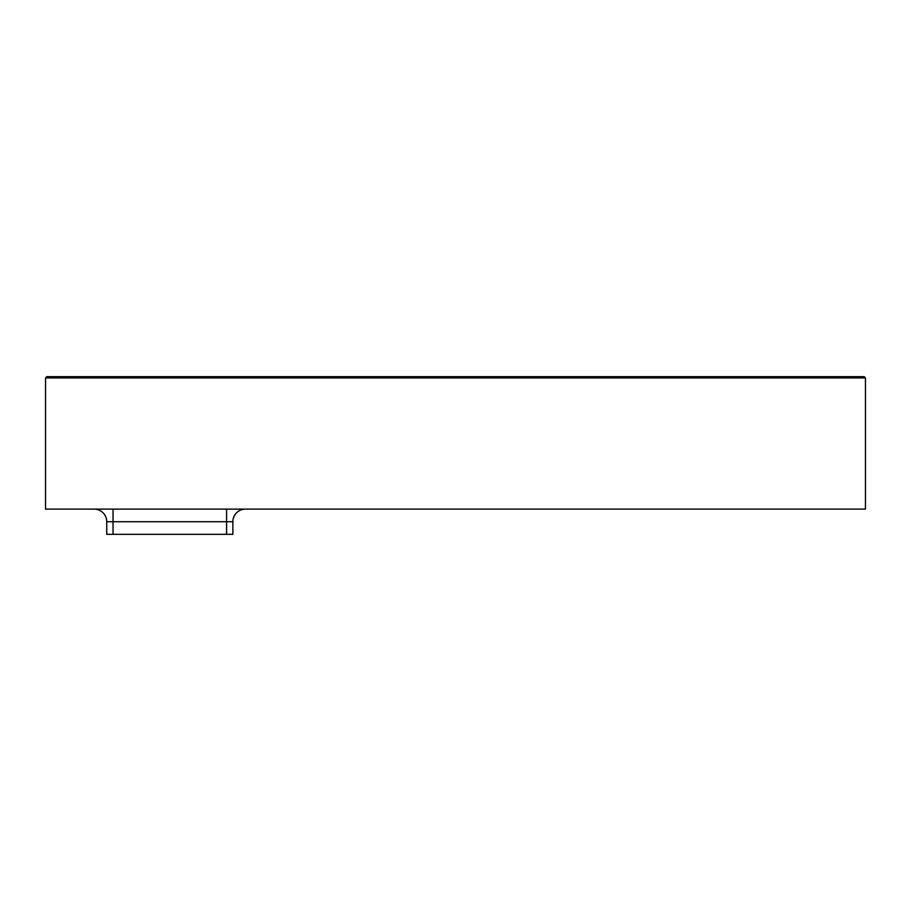 <?xml version="1.0" encoding="UTF-8"?>
<svg xmlns="http://www.w3.org/2000/svg" width="911" height="911" viewBox="0 0 911 911"><rect width="100%" height="100%" fill="white"/><g stroke="black" fill="none" stroke-linecap="round" stroke-linejoin="round"><path stroke-width="1.37" d="M865.45 509.112L45.55 509.112L45.55 377.928L45.55 509.112L865.45 509.112L865.45 377.928L865.45 509.112M864.186 376.664L46.814 376.664L45.55 377.928L865.45 377.928L864.186 376.664L46.814 376.664L45.55 377.928L865.45 377.928M226.577 534.336L232.874 534.336L232.874 521.718L226.577 521.718L226.577 534.336L113.044 534.336L113.044 521.718L226.577 521.718L226.577 534.336L232.874 534.336L232.874 521.718L226.577 521.718L226.577 509.112L226.577 521.718L106.735 521.718L106.735 534.336L113.044 534.336L113.044 509.112L113.044 521.718L106.735 521.718L106.735 534.336L226.577 534.336M245.492 509.112A12.617 12.617 0 0 0 232.874 521.718A12.617 12.617 0 0 1 245.492 509.112M106.735 521.718A12.617 12.617 0 0 0 94.129 509.112A12.617 12.617 0 0 1 106.735 521.718M849.052 509.112L848.095 509.112L849.052 509.112M274.826 509.112L273.858 509.112L274.826 509.112"/></g></svg>
